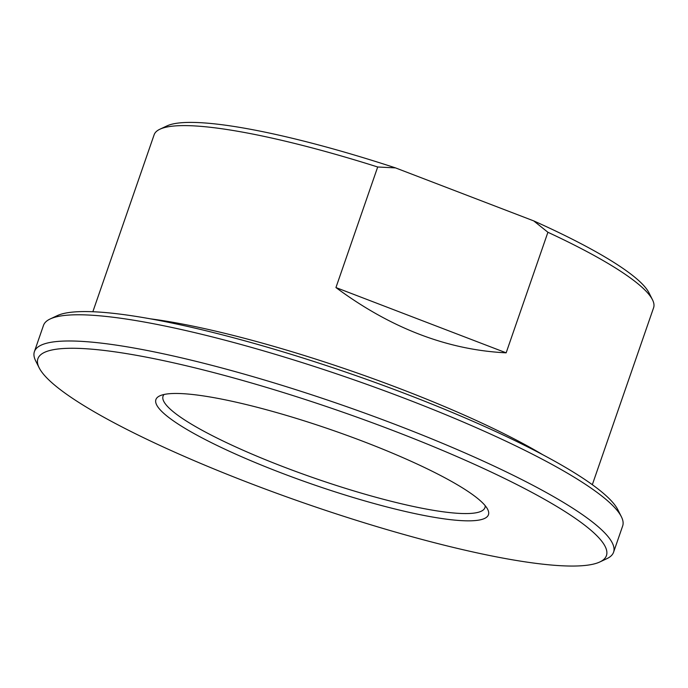 <?xml version="1.0" encoding="UTF-8"?>
<svg xmlns="http://www.w3.org/2000/svg" width="688" height="688" viewBox="0 0 688 688"><rect width="100%" height="100%" fill="white"/><g stroke="black" fill="none" stroke-linecap="round" stroke-linejoin="round"><path stroke-width="1.03" d="M377.695 166.995L395.505 167.889L533.716 220.891L547.906 232.269L506.153 352.832C447.527 349.96 390.784 328.202 335.942 287.558L377.695 166.995A264.287 43.284 19.1 0 0 161.766 128.441A264.287 43.284 19.1 0 0 159.934 129.198A264.287 43.284 19.1 0 0 154.121 134.796L92.846 311.741M335.942 287.558L506.153 352.832M547.906 232.269A264.287 43.284 19.1 0 1 652.482 299.762L649.008 292.847A258.671 42.364 -160.9 0 0 533.716 220.891M395.505 167.889A258.671 42.364 -160.9 0 0 166.943 125.921L159.934 129.198M652.482 299.762A264.287 43.284 19.1 0 1 653.6 307.751L592.325 484.696M621.367 516.722L617.893 509.808A300.837 49.278 -160.9 0 0 351.009 373.902A300.837 49.278 -160.9 0 0 57.224 315.663L50.224 318.94A306.461 50.198 19.1 0 1 52.348 318.062A306.461 50.198 19.1 0 1 353.976 379.828A306.461 50.198 19.1 0 1 621.367 516.722A306.461 50.198 19.1 0 1 622.657 525.985L613.584 552.197A306.461 50.198 -160.9 0 0 368.923 414.615A306.461 50.198 -160.9 0 0 43.275 344.267A306.461 50.198 -160.9 0 0 34.4 351.637A306.461 50.198 -160.9 0 0 35.69 360.899L39.164 367.813A300.837 49.278 19.1 0 1 338.298 410.598A300.837 49.278 19.1 0 1 599.833 561.958A300.837 49.278 19.1 0 1 597.752 562.827A300.837 49.278 19.1 0 1 301.654 502.188A300.837 49.278 19.1 0 1 39.164 367.813M485.195 505.689A170.332 27.898 19.1 0 1 484.945 507.649A170.332 27.898 19.1 0 1 283.422 466.817A170.332 27.898 19.1 0 1 163.039 396.176A170.332 27.898 19.1 0 1 164.062 394.482M280.265 472.544A175.956 28.819 -160.9 0 0 487.706 509.412A175.956 28.819 -160.9 0 0 331.607 429.923A175.956 28.819 -160.9 0 0 159.779 395.858A175.956 28.819 -160.9 0 0 280.265 472.544M599.833 561.958L606.842 558.682A306.461 50.198 -160.9 0 0 613.584 552.197M34.4 351.637L43.473 325.424A306.461 50.198 19.1 0 1 50.224 318.94M542.763 454.716A264.287 43.284 -160.9 0 0 400.743 388.961A264.287 43.284 -160.9 0 0 150.337 318.828"/></g></svg>
